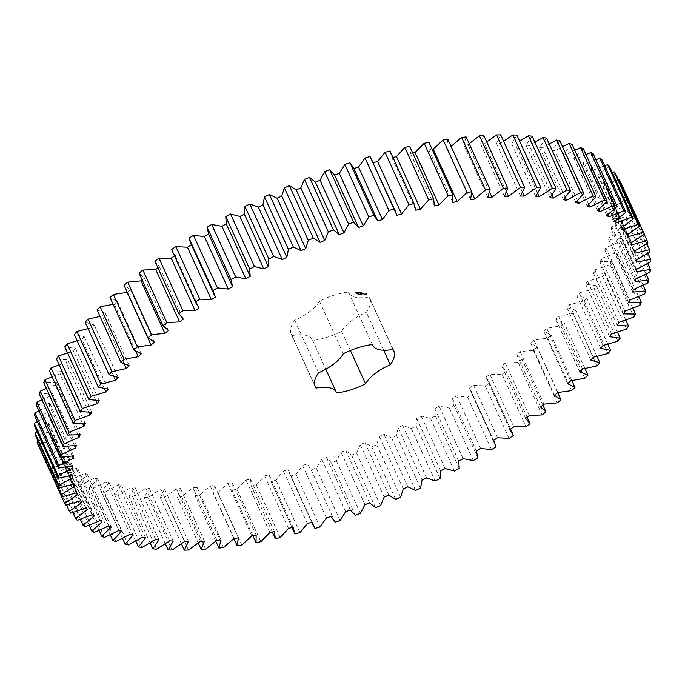 <?xml version="1.0" encoding="UTF-8"?>
<svg xmlns="http://www.w3.org/2000/svg" width="685" height="685" viewBox="0 0 685 685"><rect width="100%" height="100%" fill="white"/><g stroke="black" fill="none" stroke-linecap="round" stroke-linejoin="round"><path stroke-width="0.51" stroke-dasharray="3.42 2.57" d="M168.416 330.555L144.492 278.059L139.012 273.092M157.901 267.775L159.399 266.653L154.887 261.165M174.452 255.925L175.103 255.479L172.149 250.881M191.389 244.682L190.421 242.55M371.955 159.819L373.274 162.705M390.005 151.034L391.923 157.73L392.95 157.481M409.673 146.307L410.572 153.423L412.712 152.978M428.973 142.369L428.844 149.869L432.141 149.304M447.819 139.243L446.663 147.095L451.072 146.393M466.117 136.949L463.933 145.109L468.052 144.74L469.208 143.747M483.773 135.484L480.587 143.918L484.543 143.747L486.744 142.009M500.726 134.868L496.539 143.533L500.315 143.559L503.595 141.17M516.875 135.099L511.721 143.953L515.291 144.175L519.675 141.23M532.168 136.169L526.054 145.177L529.411 145.588L534.899 142.172M546.51 138.079L539.48 147.198L542.597 147.806L549.207 143.996M559.851 140.819L551.922 150.006L554.799 150.803L562.513 146.676M572.121 144.381L563.344 153.586L565.956 154.579L574.775 150.212M583.26 148.739L573.67 157.927L576.016 159.1L585.923 154.579M593.227 153.885L582.866 163.013L584.93 164.357L595.899 159.759M601.969 159.785L590.89 168.801L592.662 170.317L604.675 165.727M609.444 166.412L597.697 175.283L599.161 176.97L612.193 172.457M615.618 173.742L603.254 182.424L604.418 184.265L618.435 179.924M620.456 181.731L607.544 190.19L608.391 192.168L623.204 188.135L623.949 190.344L610.54 198.539L611.071 200.662L625.679 197.194L626.081 199.558L612.236 207.444L612.45 209.687L626.766 206.81L626.826 209.302L612.613 216.845L612.51 219.209L626.484 216.94L626.193 219.551L611.679 226.718L611.251 229.192L624.814 227.531L624.181 230.254L609.427 237.01L608.682 239.57L621.774 238.534L620.798 241.351L605.882 247.67L604.821 250.316L617.373 249.905L616.063 252.799L601.053 258.647L599.683 261.362L611.636 261.584L609.992 264.547L594.957 269.89L593.287 272.664L604.598 273.512L602.629 276.534L587.636 281.355L585.666 284.172L596.267 285.645L593.989 288.71L579.108 292.975L576.856 295.826L586.711 297.915L584.125 301.006L569.423 304.714L566.897 307.582L575.948 310.271L573.071 313.379L558.635 316.496L555.835 319.373L564.055 322.661L560.895 325.76L546.767 328.286L543.727 331.146L551.057 335.016L547.64 338.107L533.898 340.017L530.618 342.86L537.04 347.286L533.375 350.343L520.086 351.636L516.584 354.445L522.064 359.411L518.168 362.425L505.384 363.093L501.677 365.85L506.189 371.339L502.079 374.284L489.869 374.327L485.973 377.024L489.492 383.001L485.194 385.878L473.609 385.295L469.55 387.916L472.059 394.354L467.59 397.146L456.69 395.939L452.468 398.473L453.967 405.349L449.343 408.037L439.171 406.205L434.829 408.645L435.3 415.923L430.54 418.501L421.155 416.06L416.694 418.389L416.137 426.036L411.274 428.493L402.712 425.445L398.165 427.654L396.581 435.634L391.632 437.955L383.934 434.324L379.319 436.405L376.716 444.676L371.707 446.851L364.899 442.656L360.242 444.591L356.637 453.119L351.585 455.14L345.711 450.387L341.027 452.177L336.438 460.928L331.369 462.777L326.454 457.503L321.762 459.138L316.205 468.06L311.144 469.739L307.214 463.959L302.539 465.423L296.048 474.482L291.014 475.981L288.085 469.722L283.453 471.023L276.046 480.168L271.072 481.469L270.849 481.007L292.05 527.519M294.995 533.966L271.072 481.469L269.154 474.774L264.581 475.887L256.293 485.091L251.404 486.196L250.504 479.08L246.018 480.022L236.899 489.227L232.095 490.135L232.232 482.634L227.848 483.379L217.933 492.549L213.258 493.26L214.414 485.408L210.158 485.965L199.489 495.058L194.96 495.555L197.143 487.395L193.024 487.763L181.662 496.728L177.304 497.019L180.489 488.585L176.533 488.756L164.528 497.558L160.35 497.635L164.537 488.97L160.761 488.944L148.165 497.541L144.201 497.404L149.356 488.551L145.785 488.328L132.659 496.685L128.908 496.334L135.022 487.335L131.666 486.915L118.068 494.981L114.566 494.424L121.596 485.314L118.479 484.697L104.471 492.446L101.226 491.684L109.155 482.497L106.278 481.701L91.927 489.09L88.956 488.122L97.732 478.918L95.121 477.933L80.496 484.929L77.816 483.764L87.406 474.577L85.06 473.403L70.23 479.979L67.849 478.618L78.21 469.49L76.146 468.146L61.179 474.268L59.107 472.719L70.187 463.702L68.414 462.187L53.387 467.821L51.632 466.091L63.38 457.22L61.915 455.534L46.888 460.662L45.458 458.77L57.823 450.079L56.658 448.247L41.708 452.836L40.612 450.773L53.533 442.313L52.685 440.335L37.872 444.368M38.197 441.448L50.536 433.965L50.005 431.841L35.397 435.309M37.05 431.704L48.84 425.06L48.626 422.816L34.31 425.693M37.29 421.481L48.464 415.658L48.566 413.295L34.592 415.564M38.934 410.829L49.397 405.785L49.825 403.311L36.262 404.972M41.965 399.8L51.649 395.493L52.394 392.933L39.302 393.969M46.357 388.438L55.194 384.833L56.256 382.187L43.703 382.598M52.111 376.793L60.023 373.856L61.393 371.142L49.44 370.927M59.184 364.925L66.12 362.613L67.789 359.839L56.478 358.991M67.558 352.903L73.441 351.148L75.41 348.331L64.801 346.858M77.182 340.762L81.969 339.529L84.221 336.677L74.365 334.588M88.022 328.586L91.653 327.79L94.179 324.921L85.128 322.233M100.027 316.436L102.442 316.008L105.242 313.131L97.022 309.843M113.153 304.371L114.309 304.217L117.349 301.357L110.011 297.487M127.17 292.486L130.45 289.644L124.036 285.217M142.137 279.951L144.492 278.059M392.925 349.418L369.001 296.922A43.189 18.384 -24.5 0 1 369.832 298.343A43.189 18.384 -24.5 0 1 366.347 312.24A33.325 14.188 -24.5 0 0 341.644 331.317A43.189 18.384 -24.5 0 1 312.651 340.428A33.325 14.188 -24.5 0 0 312.411 339.846L325.803 369.215M369.001 296.922A33.325 14.188 -24.5 0 1 348.665 292.666A33.325 14.188 -24.5 0 1 348.425 292.075A43.189 18.384 -24.5 0 0 319.433 301.186A33.325 14.188 -24.5 0 1 294.73 320.263A43.189 18.384 -24.5 0 0 291.236 334.16L315.168 386.657M314.638 385.09L292.075 335.582A43.189 18.384 -24.5 0 1 291.236 334.16M292.075 335.582A33.325 14.188 -24.5 0 1 312.411 339.846M366.792 293.36L365.816 294.696L363.829 294.927L364.54 293.745L366.312 293.189L366.8 294.319L365.944 294.978L364.232 295.355L364.077 294.533L366.912 293.642M360.755 294.139L360.276 294.884L361.885 294.387L361.183 294.764L362.1 294.738L361.62 295.166M361.295 295.107L361.8 294.884M361.38 295.064L361.132 294.541M361.149 294.327L361.158 294.798M359.582 294.165L359.497 294.696L360.319 294.353L359.368 294.422L359.839 293.968L360.25 294.576M360.147 294.302L359.711 294.447M364.317 293.428L362.605 294.182L364.112 293.463L363.581 293.231L364.446 293.711L362.733 294.456L364.24 293.745L363.709 293.505L364.446 293.711M363.367 293.171L361.817 293.993L362.648 292.923L363.495 293.445L361.945 294.276L362.776 293.206L363.495 293.445M362.493 292.812L360.558 293.694L362.493 292.812L361.295 294.122L360.695 293.908L362.416 293.197L361.877 292.992L362.622 293.094M359.24 293.779L358.7 294.267L359.805 293.916L358.837 294.199L359.24 293.779L359.188 294.627L359.933 294.19L358.966 294.481L359.368 294.062M358.692 293.651L358.084 294.122L359.077 293.745L358.597 294.49L358.82 293.933M357.887 293.522L357.407 293.899L358.007 293.805M357.253 293.6L357.767 293.454L357.253 294.173L357.895 293.737L357.313 293.6M357.544 293.874L358.024 293.548L357.493 293.908L358.109 294.148M356.637 293.54L357.15 293.283L356.765 293.822M356.577 293.154L356.328 293.959L356.705 293.428M360.678 292.426L360.413 293.394L360.807 292.7M360.284 293.111L361.526 292.658L360.207 293.617L361.132 292.837L360.07 293.283L360.378 292.658L359.334 293.411L360.661 292.384M359.676 292.152L360.276 292.367L358.957 293.317L360.079 292.392L359.539 292.195L360.404 292.641L359.086 293.6L360.207 292.675L359.805 292.426M359.36 292.075L358.032 293.103L359.488 292.358M358.358 291.836L358.957 292.058L357.031 292.863L358.76 292.084L358.358 291.836L359.086 292.332L357.159 293.146L358.889 292.367L358.486 292.118M355.986 292.546L357.21 292.409L356.114 292.829M356.483 291.99L355.746 292.563L355.9 292.015L356.611 292.272L355.875 292.846L356.611 292.272M355.943 291.861L354.77 292.786L356.072 292.144M183.323 319.15L159.399 266.653M154.382 342.14L130.45 289.644M199.027 307.976L175.103 255.479M141.273 353.854L117.349 301.357M135.681 351.131L114.309 304.217M215.45 297.084L191.526 244.588M129.165 365.627L105.242 313.131M124.293 363.94L102.442 316.008M118.103 377.418L94.179 324.921M113.796 376.382L91.653 327.79M108.144 389.174L84.221 336.677M104.317 388.575L81.969 339.529M99.334 400.828L75.41 348.331M95.951 400.537L73.441 351.148M91.713 412.336L67.789 359.839M88.742 412.267L66.12 362.613M85.317 423.638L61.393 371.142M82.748 423.715L60.023 373.856M80.179 434.684L56.256 382.187M77.987 434.864L55.194 384.833M76.318 445.43L52.394 392.933M74.502 445.652L51.649 395.493M73.749 455.808L49.825 403.311M377.786 221.041L353.862 168.544M72.31 456.047L49.397 405.785M72.49 465.791L48.566 413.295M396.915 215.278L372.991 162.782M71.411 466.014L48.464 415.658M72.55 475.313L48.626 422.816M415.846 210.226L391.923 157.73M71.822 475.493L48.84 425.06M73.929 484.338L50.005 431.841M434.495 205.92L410.572 153.423M73.543 484.449L50.536 433.965M76.609 492.832L52.685 440.335M452.768 202.366L428.844 149.869M76.557 492.84L53.533 442.313M65.632 505.333L41.708 452.836M80.582 500.735L56.658 448.247M470.586 199.592L446.663 147.095M81.746 502.576L57.823 450.079M471.734 192.211L450.918 146.539M66.565 505.076L45.458 458.77M70.812 513.159L46.888 460.662M85.839 508.03L61.915 455.534M487.857 197.605L463.933 145.109M87.303 509.717L63.38 457.22M489.587 191.997L468.052 144.74M72.807 512.543L51.632 466.091M77.311 520.317L53.387 467.821M92.338 514.683L68.414 462.187M504.511 196.415L480.587 143.918M94.11 516.199L70.187 463.702M506.48 191.894L484.543 143.747M80.325 519.273L59.107 472.719M85.103 526.765L61.179 474.268M100.07 520.643L76.146 468.146M520.463 196.03L496.539 143.533M102.133 521.987L78.21 469.49M522.518 192.288L500.315 143.559M89.101 525.241L67.849 478.618M94.162 532.476L70.23 479.979M108.983 525.9L85.06 473.403M535.644 196.449L511.721 143.953M111.33 527.073L87.406 474.577M537.691 193.324L515.291 144.175M99.077 530.421L77.816 483.764M104.42 537.425L80.496 484.929M119.044 530.421L95.121 477.933M549.978 197.665L526.054 145.177M121.656 531.414L97.732 478.918M551.956 195.062L529.411 145.588M110.225 534.788L88.956 488.122M115.851 541.587L91.927 489.09M130.201 534.197L106.278 481.701M563.404 199.686L539.48 147.198M133.078 534.994L109.155 482.497M565.253 197.52L542.597 147.806M122.487 538.324L101.226 491.684M128.395 544.943L104.471 492.446M142.403 537.194L118.479 484.697M575.845 202.503L551.922 150.006M145.52 537.802L121.596 485.314M577.549 200.714L554.799 150.803M135.793 541.004L114.566 494.424M141.992 547.478L118.068 494.981M155.589 539.412L131.666 486.915M587.268 206.082L563.344 153.586M158.946 539.823L135.022 487.335M588.775 204.644L565.956 154.579M150.101 542.828L128.908 496.334M156.582 549.182L132.659 496.685M169.709 540.825L145.785 488.328M597.594 210.423L573.67 157.927M173.279 541.047L149.356 488.551M598.887 209.293L576.016 159.1M165.325 543.77L144.201 497.404M172.089 550.038L148.165 497.541M184.685 541.441L160.761 488.944M606.79 215.51L582.866 163.013M188.461 541.467L164.537 488.97M607.852 214.653L584.93 164.357M181.405 543.83L160.35 497.635M188.452 550.055L164.528 497.558M200.457 541.253L176.533 488.756M614.813 221.298L590.89 168.801M204.413 541.081L180.489 488.585M615.618 220.698L592.662 170.317M198.256 542.991L177.304 497.019M205.586 549.224L181.662 496.728M216.948 540.26L193.024 487.763M621.62 227.78L597.697 175.283M221.067 539.891L197.143 487.395M622.151 227.411L599.161 176.97M215.792 541.253L194.96 495.555M223.413 547.555L199.489 495.058M234.082 538.461L210.158 485.965M627.177 234.921L603.254 182.424M238.337 537.905L214.414 485.408M627.434 234.758L604.418 184.265M233.927 538.607L213.258 493.26M241.856 545.046L217.933 492.549M251.772 535.875L227.848 483.379M631.467 242.687L607.544 190.19M256.156 535.131L232.232 482.634M632.315 244.665L608.391 192.168M252.859 535.696L232.095 490.135M644.251 234.321L623.204 188.135M260.822 541.715L236.899 489.227M647.882 242.841L623.949 190.344M269.941 532.519L246.018 480.022M634.464 251.035L610.54 198.539M274.428 531.577L250.504 479.08M634.995 253.159L611.071 200.662M272.287 532.022L251.404 486.196M646.803 243.552L625.679 197.194M280.225 537.588L256.293 485.091M650.005 252.054L626.081 199.558M288.505 528.383L264.581 475.887M636.159 259.94L612.236 207.444M293.077 527.27L269.154 474.774M636.374 262.184L612.45 209.687M647.95 253.296L626.766 206.81M299.97 532.665L276.046 480.168M650.75 261.798L626.826 209.302M307.377 523.511L283.453 471.023M636.536 269.342L612.613 216.845M312.009 522.218L288.085 469.722M636.433 271.705L612.51 219.209M314.937 528.477L291.014 475.981M647.71 263.519L626.484 216.94M319.972 526.979L296.048 474.482M650.116 272.048L626.193 219.551M326.462 517.92L302.539 465.423M635.603 279.215L611.679 226.718M635.175 281.689L611.251 229.192M335.068 522.235L311.144 469.739M646.066 274.171L624.814 227.531M340.137 520.557L316.205 468.06M648.104 282.751L624.181 230.254M345.685 511.635L321.762 459.138M633.351 289.507L609.427 237.01M350.377 510L326.454 457.503M632.606 292.067L608.682 239.57M355.292 515.274L331.369 462.777M643.035 285.2L621.774 238.534M360.361 513.425L336.438 460.928M644.722 293.848L620.798 241.351M364.951 504.674L341.027 452.177M629.806 300.167L605.882 247.67M369.635 502.884L345.711 450.387M628.744 302.813L604.821 250.316M375.508 507.636L351.585 455.14M638.643 296.562L617.373 249.905M380.56 505.616L356.637 453.119M639.987 305.296L616.063 252.799M384.165 497.087L360.242 444.591M624.977 311.144L601.053 258.647M388.823 495.152L364.899 442.656M623.607 313.858L599.683 261.362M395.63 499.348L371.707 446.851M632.889 308.207L611.636 261.584M400.639 497.173L376.716 444.676M633.925 317.044L609.992 264.547M403.242 488.902L379.319 436.405M618.88 322.387L594.957 269.89M407.858 486.821L383.934 434.324M617.211 325.161L593.287 272.664M415.555 490.451L391.632 437.955M625.816 320.075L604.598 273.512M420.504 488.131L396.581 435.634M626.552 329.031L602.629 276.534M422.088 480.151L398.165 427.654M611.559 333.852L587.636 281.355M426.635 477.942L402.712 425.445M609.59 336.669L585.666 284.172M435.198 480.99L411.274 428.493M617.442 332.097L596.267 285.645M440.061 478.532L416.137 426.036M617.913 341.207L593.989 288.71M440.618 470.886L416.694 418.389M603.031 345.471L579.108 292.975M445.079 468.557L421.155 416.06M600.779 348.322L576.856 295.826M454.463 470.997L430.54 418.501M607.818 344.238L586.711 297.915M459.224 468.42L435.3 415.923M608.049 353.503L584.125 301.006M458.753 461.142L434.829 408.645M593.347 357.21L569.423 304.714M463.094 458.702L439.171 406.205M590.821 360.079L566.897 307.582M473.267 460.534L449.343 408.037M596.977 356.414L575.948 310.271M477.89 457.845L453.967 405.349M596.995 365.876L573.071 313.379M476.392 450.97L452.468 398.473M582.558 368.992L558.635 316.496M480.613 448.435L456.69 395.939M579.758 371.869L555.835 319.373M491.513 449.643L467.59 397.146M584.973 368.564L564.055 322.661M495.983 446.851L472.059 394.354M584.819 378.257L560.895 325.76M493.474 440.412L469.55 387.916M570.691 380.783L546.767 328.286M497.533 437.783L473.609 385.295M567.651 383.643L543.727 331.146M509.118 438.374L485.194 385.878M571.847 380.629L551.057 335.016M513.416 435.497L489.492 383.001M571.564 390.596L547.64 338.107M509.897 429.521L485.973 377.024M557.83 392.514L533.898 340.017M513.793 426.823L489.869 374.327M554.55 395.356L530.618 342.86M526.003 426.781L502.079 374.284M557.701 392.616L537.04 347.286M527.099 417.225L506.189 371.339M557.299 402.84L533.375 350.343M525.601 418.347L501.677 365.85M544.01 404.133L520.086 351.636M529.308 415.589L505.384 363.093M540.508 406.941L516.584 354.445M542.092 414.922L518.168 362.425M542.862 405.049L522.064 359.411M383.66 350.232L366.347 312.24M350.377 350.48L341.644 331.317M336.575 392.925L312.651 340.428M318.653 372.76L294.73 320.263M343.356 353.683L319.433 301.186M372.349 344.572L348.425 292.075M366.552 293.754L366.8 294.319M363.949 294.259L364.189 294.815M361.115 294.61L361.38 295.158M360.327 294.533L360.952 294.43M361.021 294.259L360.456 294.815M359.839 293.968L360.096 294.533M357.878 293.582L358.315 294.19M357.15 293.283L357.442 293.874M358.05 293.617L357.501 293.933M361.449 292.606L360.413 293.394M361.577 292.889L360.336 293.891L361.26 293.12L359.479 293.617L360.652 292.7M356.054 292.264L356.311 292.803L356.996 292.512L356.311 292.803M355.138 292.187L355.395 292.726M366.03 293.968L364.84 294.884L366.124 294.353L365.79 293.959M361.055 294.499L361.312 295.029M356.911 293.856L357.056 293.36L357.305 293.942M365.088 293.856L364.942 294.31M364.814 294.028L364.754 294.499M364.625 294.216L364.668 294.67M361.243 294.344L361.312 294.833M357.056 293.36L357.108 293.899M356.868 292.23L356.183 292.521L356.996 292.512M355.498 291.904L355.412 292.349M361.115 294.413L361.363 294.97M289.121 472.684L311.726 522.295M470.655 389.953L493.611 440.318M488.927 381.622L510.548 429.075M369.832 298.343L393.764 350.84M348.665 292.666L372.315 344.572"/><path stroke-width="1.03" d="M162.936 325.589L166.832 322.575L179.616 321.907L183.323 319.15L178.811 313.661L182.921 310.716L195.131 310.673L199.027 307.976L195.508 301.999L199.806 299.122L211.391 299.705L215.45 297.084L212.941 290.645L217.41 287.854L228.31 289.061L232.532 286.527L231.033 279.651L235.657 276.963L245.829 278.795L250.171 276.355L249.7 269.077L254.46 266.499L263.845 268.94L268.306 266.611L268.863 258.964L273.726 256.507L282.288 259.555L286.835 257.346L288.419 249.366L293.368 247.045L301.066 250.676L305.681 248.595L308.284 240.324L313.293 238.149L320.1 242.344L324.758 240.409L328.363 231.881L333.415 229.86L339.289 234.612L343.973 232.823L348.562 224.072L353.631 222.223L358.546 227.497L363.238 225.862L368.795 216.94L373.856 215.261L377.786 221.041L382.461 219.577L388.952 210.518L393.986 209.019L396.915 215.278L401.547 213.977L408.954 204.832L413.928 203.531L415.846 210.226L420.419 209.113L428.707 199.909L433.596 198.804L434.495 205.92L438.982 204.978L448.101 195.773L452.905 194.865L452.768 202.366L457.152 201.621L467.067 192.451L471.742 191.74L470.586 199.592L474.842 199.035L485.511 189.942L490.04 189.445L487.857 197.605L491.976 197.237L503.338 188.272L507.696 187.981L504.511 196.415L508.467 196.244L520.472 187.442L524.65 187.365L520.463 196.03L524.239 196.056L536.835 187.459L540.799 187.596L535.644 196.449L539.215 196.672L552.341 188.315L556.092 188.666L549.978 197.665L553.334 198.085L566.932 190.019L570.434 190.576L563.404 199.686L566.521 200.303L580.529 192.553L583.774 193.316L575.845 202.503L578.722 203.299L593.073 195.91L596.044 196.878L587.268 206.082L589.879 207.067L604.504 200.071L607.184 201.236L597.594 210.423L599.94 211.596L614.77 205.02L617.151 206.382L606.79 215.51L608.854 216.854L623.821 210.732L625.893 212.281L614.813 221.298L616.586 222.813L631.613 217.179L633.368 218.909L621.62 227.78L623.085 229.466L638.112 224.337L639.542 226.23L627.177 234.921L628.342 236.753L643.292 232.164L644.388 234.227L631.467 242.687L632.315 244.665L647.128 240.632L647.882 242.841L634.464 251.035L634.995 253.159L649.603 249.691L650.005 252.054L636.159 259.94L636.374 262.184L650.69 259.307L650.75 261.798L636.536 269.342L636.433 271.705L650.408 269.436L650.116 272.048L635.603 279.215L635.175 281.689L648.738 280.028L648.104 282.751L633.351 289.507L632.606 292.067L645.698 291.031L644.722 293.848L629.806 300.167L628.744 302.813L641.297 302.402L639.987 305.296L624.977 311.144L623.607 313.858L635.56 314.072L633.925 317.044L618.88 322.387L617.211 325.161L628.522 326.009L626.552 329.031L611.559 333.852L609.59 336.669L620.199 338.142L617.913 341.207L603.031 345.471L600.779 348.322L610.635 350.412L608.049 353.503L593.347 357.21L590.821 360.079L599.872 362.767L596.995 365.876L582.558 368.992L579.758 371.869L587.978 375.157L584.819 378.257L570.691 380.783L567.651 383.643L574.989 387.513L571.564 390.596L557.83 392.514L554.55 395.356L560.964 399.783L557.299 402.84L544.01 404.133L540.508 406.941L545.988 411.908L542.092 414.922L529.308 415.589L525.601 418.347L530.113 423.835L526.003 426.781L513.793 426.823L509.897 429.521L513.416 435.497L509.118 438.374L497.533 437.783L493.474 440.412L495.983 446.851L491.513 449.643L480.613 448.435L476.392 450.97L477.89 457.845L473.267 460.534L463.094 458.702L458.753 461.142L459.224 468.42L454.463 470.997L445.079 468.557L440.618 470.886L440.061 478.532L435.198 480.99L426.635 477.942L422.088 480.151L420.504 488.131L415.555 490.451L407.858 486.821L403.242 488.902L400.639 497.173L395.63 499.348L388.823 495.152L384.165 497.087L380.56 505.616L375.508 507.636L369.635 502.884L364.951 504.674L360.361 513.425L355.292 515.274L350.377 510L345.685 511.635L340.137 520.557L335.068 522.235L331.138 516.456L326.462 517.92L319.972 526.979L314.937 528.477L312.009 522.218L307.377 523.511L299.97 532.665L294.995 533.966L293.077 527.27L288.505 528.383L280.225 537.588L275.327 538.693L274.428 531.577L269.941 532.519L260.822 541.715L256.027 542.631L256.156 535.131L251.772 535.875L241.856 545.046L237.181 545.757L238.337 537.905L234.082 538.461L223.413 547.555L218.883 548.051L221.067 539.891L216.948 540.26L205.586 549.224L201.227 549.516L204.413 541.081L200.457 541.253L188.452 550.055L184.274 550.132L188.461 541.467L184.685 541.441L172.089 550.038L168.125 549.901L173.279 541.047L169.709 540.825L156.582 549.182L152.832 548.831L158.946 539.823L155.589 539.412L141.992 547.478L138.49 546.921L145.52 537.802L142.403 537.194L128.395 544.943L125.149 544.181L133.078 534.994L130.201 534.197L115.851 541.587L112.879 540.619L121.656 531.414L119.044 530.421L104.42 537.425L101.74 536.261L111.33 527.073L108.983 525.9L94.162 532.476L91.773 531.115L102.133 521.987L100.07 520.643L85.103 526.765L83.031 525.215L94.11 516.199L92.338 514.683L77.311 520.317L75.555 518.588L87.303 509.717L85.839 508.03L70.812 513.159L69.382 511.258L81.746 502.576L80.582 500.735L65.632 505.333L64.544 503.269L77.456 494.81L76.609 492.832L61.796 496.865L61.051 494.656L74.459 486.461L73.929 484.338L59.321 487.806L58.919 485.442L72.764 477.556L72.55 475.313L58.234 478.19L58.174 475.698L72.387 468.155L72.49 465.791L58.516 468.06L58.807 465.449L73.321 458.282L73.749 455.808L60.186 457.469L60.819 454.746L75.573 447.99L76.318 445.43L63.225 446.466L64.202 443.649L79.118 437.33L80.179 434.684L67.627 435.095L68.937 432.201L83.947 426.353L85.317 423.638L73.364 423.416L75.007 420.453L90.043 415.11L91.713 412.336L80.402 411.488L82.371 408.466L97.364 403.645L99.334 400.828L88.733 399.355L91.011 396.29L105.892 392.025L108.144 389.174L98.289 387.085L100.875 383.994L115.577 380.286L118.103 377.418L109.052 374.729L111.929 371.621L126.365 368.504L129.165 365.627L120.945 362.339L124.105 359.24L138.233 356.714L141.273 353.854L133.943 349.984L137.36 346.893L151.102 344.983L154.382 342.14L147.96 337.714L151.625 334.657L164.914 333.364L168.416 330.555L162.936 325.589L139.012 273.092L142.908 270.078L155.692 269.41L157.901 267.775M166.832 322.575L142.908 270.078M179.616 321.907L155.692 269.41M353.683 168.15L377.786 221.041M390.005 151.034L414.151 203.993L390.005 151.034L385.03 152.335L377.623 161.489L372.991 162.782M294.995 533.966L292.05 527.519M372.315 344.572L372.589 345.154A33.325 14.188 -24.5 0 0 392.925 349.418A43.189 18.384 -24.5 0 1 393.764 350.84A43.189 18.384 -24.5 0 1 390.27 364.737L383.66 350.232M372.589 345.154A33.325 14.188 -24.5 0 1 372.349 344.572A43.189 18.384 -24.5 0 0 343.356 353.683A33.325 14.188 -24.5 0 1 318.653 372.76A43.189 18.384 -24.5 0 0 315.168 386.657A43.189 18.384 -24.5 0 0 315.999 388.078A33.325 14.188 -24.5 0 1 336.335 392.334A33.325 14.188 -24.5 0 1 336.575 392.925A43.189 18.384 -24.5 0 0 365.567 383.814A33.325 14.188 -24.5 0 1 390.27 364.737M178.811 313.661L154.887 261.165L158.997 258.219L171.207 258.176L175.103 255.479M196.073 303.378L171.584 249.503L175.882 246.626L187.467 247.216L191.526 244.588M214.345 295.047L190.421 242.55L189.017 238.149L193.487 235.357L204.387 236.565L208.608 234.03L207.11 227.155L211.733 224.466L221.906 226.298L226.247 223.858L225.776 216.58L230.537 214.003L239.921 216.443L244.382 214.114L244.939 206.468L249.802 204.01L258.365 207.058L262.912 204.849L264.496 196.869L269.445 194.549L277.142 198.179L281.758 196.098L284.361 187.827L289.37 185.652L296.177 189.848L300.835 187.913L304.44 179.384L309.492 177.364L315.365 182.116L320.049 180.326L324.639 171.575L329.708 169.726L334.623 175L339.315 173.365L344.863 164.443L349.932 162.765L353.862 168.544L358.538 167.08L365.028 158.021L370.063 156.523L395.879 212.316M392.95 157.481L396.495 156.617L404.775 147.412L409.673 146.307L433.596 198.804M412.712 152.978L415.059 152.481L424.178 143.285L428.973 142.369L452.905 194.865M432.141 149.304L433.228 149.124L443.144 139.954L447.819 139.243L471.742 191.74M450.918 146.539L461.587 137.445L466.117 136.949L490.04 189.445M469.208 143.747L479.414 135.776L483.773 135.484L507.696 187.981M486.744 142.009L496.548 134.945L500.726 134.868L524.65 187.365M503.595 141.17L512.911 134.962L516.875 135.099L540.799 187.596M519.675 141.23L528.418 135.818L532.168 136.169L556.092 188.666M534.899 142.172L543.008 137.522L546.51 138.079L570.434 190.576M549.207 143.996L556.605 140.057L559.851 140.819L583.774 193.316M562.513 146.676L569.149 143.413L572.121 144.381L596.044 196.878M574.775 150.212L580.58 147.575L583.26 148.739L607.184 201.236M585.923 154.579L590.838 152.524L593.227 153.885L617.151 206.382M595.899 159.759L599.897 158.235L601.969 159.785L625.893 212.281M604.675 165.727L607.689 164.683L609.444 166.412L633.368 218.909M612.193 172.457L614.188 171.841L615.618 173.742L639.542 226.23M618.435 179.924L619.368 179.667L620.456 181.731L644.388 234.227M64.544 503.269L40.749 450.679M61.796 496.865L37.872 444.368L37.118 442.159L38.197 441.448M59.321 487.806L35.397 435.309L34.995 432.946L37.05 431.704M58.234 478.19L34.31 425.693L34.25 423.202L37.29 421.481M58.516 468.06L34.592 415.564L34.884 412.952L38.934 410.829M60.186 457.469L36.262 404.972L36.896 402.249L41.965 399.8M63.225 446.466L39.302 393.969L40.278 391.152L46.357 388.438M67.627 435.095L43.703 382.598L45.013 379.704L52.111 376.793M73.364 423.416L49.44 370.927L51.075 367.956L59.184 364.925M80.402 411.488L56.478 358.991L58.448 355.969L67.558 352.903M88.733 399.355L64.801 346.858L67.087 343.793L77.182 340.762M98.289 387.085L74.365 334.588L76.951 331.497L88.022 328.586M109.052 374.729L85.128 322.233L88.005 319.124L100.027 316.436M120.945 362.339L97.022 309.843L100.181 306.743L113.153 304.371M133.943 349.984L110.011 297.487L113.436 294.404L127.299 292.384M147.96 337.714L124.036 285.217L127.701 282.16L140.99 280.867L142.137 279.951M164.914 333.364L140.99 280.867M151.625 334.657L127.701 282.16M182.921 310.716L158.997 258.219M195.131 310.673L171.207 258.176M151.102 344.983L127.17 292.486M137.36 346.893L113.436 294.404M195.508 301.999L171.584 249.503M199.806 299.122L175.882 246.626M211.391 299.705L187.467 247.216M138.233 356.714L135.681 351.131M124.105 359.24L100.181 306.743M212.941 290.645L189.017 238.149M217.41 287.854L193.487 235.357M228.31 289.061L204.387 236.565M126.365 368.504L124.293 363.94M232.532 286.527L208.608 234.03M111.929 371.621L88.005 319.124M231.033 279.651L207.11 227.155M235.657 276.963L211.733 224.466M245.829 278.795L221.906 226.298M115.577 380.286L113.796 376.382M250.171 276.355L226.247 223.858M100.875 383.994L76.951 331.497M249.7 269.077L225.776 216.58M254.46 266.499L230.537 214.003M263.845 268.94L239.921 216.443M105.892 392.025L104.317 388.575M268.306 266.611L244.382 214.114M91.011 396.29L67.087 343.793M268.863 258.964L244.939 206.468M273.726 256.507L249.802 204.01M282.288 259.555L258.365 207.058M97.364 403.645L95.951 400.537M286.835 257.346L262.912 204.849M82.371 408.466L58.448 355.969M288.419 249.366L264.496 196.869M293.368 247.045L269.445 194.549M301.066 250.676L277.142 198.179M90.043 415.11L88.742 412.267M305.681 248.595L281.758 196.098M75.007 420.453L51.075 367.956M308.284 240.324L284.361 187.827M313.293 238.149L289.37 185.652M320.1 242.344L296.177 189.848M83.947 426.353L82.748 423.715M324.758 240.409L300.835 187.913M68.937 432.201L45.013 379.704M328.363 231.881L304.44 179.384M333.415 229.86L309.492 177.364M339.289 234.612L315.365 182.116M79.118 437.33L77.987 434.864M343.973 232.823L320.049 180.326M64.202 443.649L40.278 391.152M348.562 224.072L324.639 171.575M353.631 222.223L329.708 169.726M358.546 227.497L334.623 175M75.573 447.99L74.502 445.652M363.238 225.862L339.315 173.365M60.819 454.746L36.896 402.249M368.795 216.94L344.863 164.443M373.856 215.261L349.932 162.765M73.321 458.282L72.31 456.047M382.461 219.577L358.538 167.08M58.807 465.449L34.884 412.952M388.952 210.518L365.028 158.021M393.986 209.019L370.063 156.523M72.387 468.155L71.411 466.014M401.547 213.977L377.623 161.489M58.174 475.698L34.25 423.202M408.954 204.832L385.03 152.335M72.764 477.556L71.822 475.493M420.419 209.113L396.495 156.617M58.919 485.442L34.995 432.946M428.707 199.909L404.775 147.412M74.459 486.461L73.543 484.449M438.982 204.978L415.059 152.481M61.051 494.656L37.118 442.159M448.101 195.773L424.178 143.285M77.456 494.81L76.557 492.84M457.152 201.621L433.228 149.124M467.067 192.451L443.144 139.954M474.842 199.035L471.734 192.211M69.382 511.258L66.565 505.076M485.511 189.942L461.587 137.445M491.976 197.237L489.587 191.997M75.555 518.588L72.807 512.543M503.338 188.272L479.414 135.776M508.467 196.244L506.48 191.894M83.031 525.215L80.325 519.273M520.472 187.442L496.548 134.945M524.239 196.056L522.518 192.288M91.773 531.115L89.101 525.241M536.835 187.459L512.911 134.962M539.215 196.672L537.691 193.324M101.74 536.261L99.077 530.421M552.341 188.315L528.418 135.818M553.334 198.085L551.956 195.062M112.879 540.619L110.225 534.788M566.932 190.019L543.008 137.522M566.521 200.303L565.253 197.52M125.149 544.181L122.487 538.324M580.529 192.553L556.605 140.057M578.722 203.299L577.549 200.714M138.49 546.921L135.793 541.004M593.073 195.91L569.149 143.413M589.879 207.067L588.775 204.644M152.832 548.831L150.101 542.828M604.504 200.071L580.58 147.575M599.94 211.596L598.887 209.293M168.125 549.901L165.325 543.77M614.77 205.02L590.838 152.524M608.854 216.854L607.852 214.653M184.274 550.132L181.405 543.83M623.821 210.732L599.897 158.235M616.586 222.813L615.618 220.698M201.227 549.516L198.256 542.991M631.613 217.179L607.689 164.683M623.085 229.466L622.151 227.411M218.883 548.051L215.792 541.253M638.112 224.337L614.188 171.841M628.342 236.753L627.434 234.758M237.181 545.757L233.927 538.607M643.292 232.164L619.368 179.667M256.027 542.631L252.859 535.696M647.128 240.632L644.251 234.321M275.327 538.693L272.287 532.022M649.603 249.691L646.803 243.552M650.69 259.307L647.95 253.296M650.408 269.436L647.71 263.519M648.738 280.028L646.066 274.171M645.698 291.031L643.035 285.2M641.297 302.402L638.643 296.562M635.56 314.072L632.889 308.207M628.522 326.009L625.816 320.075M620.199 338.142L617.442 332.097M610.635 350.412L607.818 344.238M599.872 362.767L596.977 356.414M587.978 375.157L584.973 368.564M574.989 387.513L571.847 380.629M560.964 399.783L557.701 392.616M530.113 423.835L527.099 417.225M545.988 411.908L542.862 405.049M365.567 383.814L350.377 350.48M315.999 388.078L314.638 385.09M311.726 522.295L313.045 525.181M493.611 440.318L494.579 442.45M510.548 429.075L512.851 434.119M325.803 369.215L336.335 392.334"/></g></svg>
